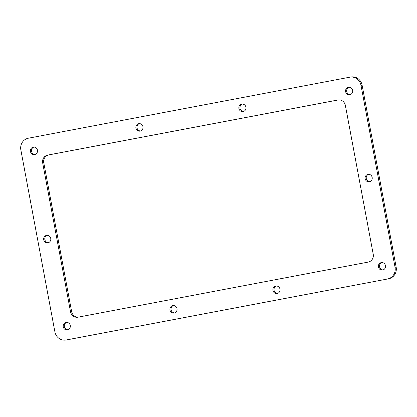<?xml version="1.0" encoding="UTF-8"?>
<svg xmlns="http://www.w3.org/2000/svg" width="417" height="417" viewBox="0 0 417 417"><rect width="100%" height="100%" fill="white"/><g stroke="black" fill="none" stroke-linecap="round" stroke-linejoin="round"><path stroke-width="0.63" d="M368.607 174.301A3.784 3.571 -99.4 0 0 369.822 181.671M242.36 104.068A3.784 3.571 -99.4 0 0 243.575 111.443M276.408 286.005A3.784 3.571 -99.4 0 0 277.623 293.38M66.704 322.393A3.784 3.571 -99.4 0 0 67.919 329.769M381.889 262.554A3.784 3.571 -99.4 0 0 383.108 269.924M349.999 77.145L351.093 76.968A10.097 9.528 80.6 0 1 362.102 85.151L396.15 267.089A10.097 9.528 80.6 0 1 388.644 278.785L67.215 339.813A10.097 9.528 80.6 0 1 67.001 339.855L65.907 340.032A10.097 9.528 80.6 0 1 54.898 331.849L20.85 149.912A10.097 9.528 80.6 0 1 28.356 138.215L349.785 77.187A10.097 9.528 80.6 0 1 349.999 77.145A10.097 9.528 80.6 0 1 361.002 85.329L362.102 85.151M338.458 99.913L48.768 154.915A6.729 6.354 -99.4 0 0 43.769 162.719L71.625 311.572A6.729 6.354 -99.4 0 0 78.542 317.087M47.178 235.329A3.784 3.571 -99.4 0 0 48.393 242.699M349.081 87.231A3.784 3.571 -99.4 0 0 350.296 94.607M33.892 147.076A3.784 3.571 -99.4 0 0 35.111 154.446M173.425 305.557A3.784 3.571 -99.4 0 0 174.64 312.932M139.377 123.62A3.784 3.571 -99.4 0 0 140.592 130.995M365.156 178.742A3.784 3.571 80.6 0 1 368.049 174.342A3.784 3.571 80.6 0 1 372.188 177.496A3.784 3.571 80.6 0 1 369.285 181.807A3.784 3.571 80.6 0 1 365.156 178.742M238.91 108.514A3.784 3.571 80.6 0 1 241.803 104.114A3.784 3.571 80.6 0 1 245.941 107.263A3.784 3.571 80.6 0 1 243.033 111.579A3.784 3.571 80.6 0 1 238.91 108.514M272.958 290.451A3.784 3.571 80.6 0 1 275.851 286.052A3.784 3.571 80.6 0 1 279.989 289.2A3.784 3.571 80.6 0 1 277.081 293.516A3.784 3.571 80.6 0 1 272.958 290.451M63.254 326.839A3.784 3.571 80.6 0 1 66.147 322.44A3.784 3.571 80.6 0 1 70.285 325.588A3.784 3.571 80.6 0 1 67.377 329.904A3.784 3.571 80.6 0 1 63.254 326.839M378.443 266.995A3.784 3.571 80.6 0 1 381.336 262.595A3.784 3.571 80.6 0 1 385.475 265.749A3.784 3.571 80.6 0 1 382.566 270.06A3.784 3.571 80.6 0 1 378.443 266.995M67.215 339.813L66.115 339.996A10.097 9.528 80.6 0 1 65.907 340.032M66.115 339.996L388.644 278.785M396.15 267.089L395.05 267.266A10.097 9.528 80.6 0 1 387.549 278.968M395.05 267.266L361.002 85.329M78.005 317.186A6.729 6.354 80.6 0 1 77.864 317.212A6.729 6.354 80.6 0 1 70.525 311.754L42.67 162.896A6.729 6.354 80.6 0 1 47.674 155.098L337.895 99.997A6.729 6.354 80.6 0 1 338.036 99.971A6.729 6.354 80.6 0 1 345.375 105.428L373.231 254.281A6.729 6.354 80.6 0 1 368.232 262.084L78.005 317.186M43.728 239.77A3.784 3.571 80.6 0 1 46.621 235.37A3.784 3.571 80.6 0 1 50.759 238.524A3.784 3.571 80.6 0 1 47.851 242.835A3.784 3.571 80.6 0 1 43.728 239.77M345.63 91.672A3.784 3.571 80.6 0 1 348.523 87.278A3.784 3.571 80.6 0 1 352.662 90.426A3.784 3.571 80.6 0 1 349.759 94.742A3.784 3.571 80.6 0 1 345.63 91.672M30.446 151.517A3.784 3.571 80.6 0 1 33.334 147.118A3.784 3.571 80.6 0 1 37.473 150.271A3.784 3.571 80.6 0 1 34.569 154.582A3.784 3.571 80.6 0 1 30.446 151.517M169.974 310.003A3.784 3.571 80.6 0 1 172.867 305.604A3.784 3.571 80.6 0 1 177.006 308.752A3.784 3.571 80.6 0 1 174.103 313.068A3.784 3.571 80.6 0 1 169.974 310.003M135.926 128.066A3.784 3.571 80.6 0 1 138.819 123.667A3.784 3.571 80.6 0 1 142.958 126.815A3.784 3.571 80.6 0 1 140.049 131.131A3.784 3.571 80.6 0 1 135.926 128.066M70.525 311.754L71.625 311.572M42.67 162.896L43.769 162.719M47.674 155.098L48.768 154.915M337.895 99.997L338.182 99.95"/></g></svg>
